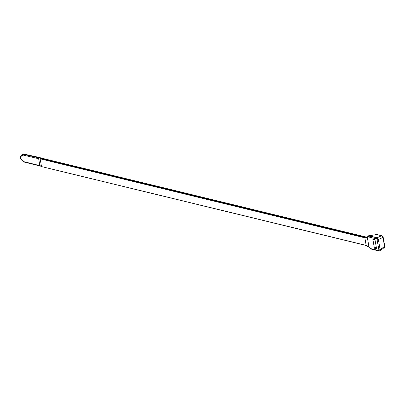 <?xml version="1.0" encoding="UTF-8"?>
<svg xmlns="http://www.w3.org/2000/svg" width="405" height="405" viewBox="0 0 405 405"><rect width="100%" height="100%" fill="white"/><g stroke="black" fill="none" stroke-linecap="round" stroke-linejoin="round"><path stroke-width="0.61" d="M378.366 239.482L377.05 237.791L381.667 235.75L376.68 234.535L368.955 235.821L377.04 237.786A1.585 0.947 63.2 0 1 378.366 239.502L380.133 249.612A1.585 0.947 63.2 0 1 379.774 250.766A1.585 0.947 63.2 0 1 379.688 250.801L380.138 249.632L384.558 246.483L382.978 237.441L381.667 235.75A0.785 0.562 -76.3 0 1 381.925 235.73L383.171 237.203A0.785 0.289 170.1 0 1 382.978 237.441L378.366 239.482L380.138 249.632M368.18 235.953L377.05 237.791M366.211 245.47L41.599 166.597L366.171 245.374L364.839 237.74L364.986 237.416L366.378 237.548L40.556 158.345L41.199 158.097A0.506 0.364 -76.3 0 1 41.512 158.173M381.925 235.73L376.944 234.515A0.785 0.562 -76.3 0 0 376.68 234.535L368.732 235.776M379.885 250.7L384.304 247.556L384.558 246.483A0.785 0.289 170.1 0 0 384.75 246.245L383.171 237.203M368.955 235.821L367.37 237.725L367.537 237.006M368.287 235.907A1.585 0.947 63.2 0 1 368.393 235.837A1.585 0.947 63.2 0 1 368.854 235.796M366.378 237.548A3.169 1.893 -116.8 0 0 367.082 237.553M376.574 248.781L374.99 239.709L372.833 239.188L374.417 248.255L376.574 248.781M368.256 236.885L376.437 238.874A0.8 0.476 -116.8 0 1 377.111 239.74L378.872 249.85A0.8 0.476 -116.8 0 1 378.457 250.452L370.276 248.462L369.618 247.976L369.006 247.101L367.37 237.735M41.477 166.445L40.141 158.811L40.556 158.345L23.394 154.29A1.569 0.937 -116.8 0 0 22.857 154.381L20.442 156.183A1.569 0.937 -116.8 0 0 20.407 156.214L20.66 158.588A0.633 0.253 134.2 0 1 20.645 158.365L23.93 161.554A0.633 0.253 134.2 0 0 23.946 161.777L24.609 162.162A0.633 0.451 104 0 0 24.766 162.162M367.375 237.745L365.847 238.059L40.141 158.811M369.031 247.278L366.171 245.374L369.001 247.075M365.847 238.059L367.365 237.203M41.599 166.597L366.403 245.516M369.006 247.09L369.35 247.369M376.316 247.293L374.417 248.255M34.263 156.376A0.506 0.364 -76.3 0 1 34.465 156.345L41.356 158.021A0.506 0.364 103.7 0 0 41.153 158.051L33.934 156.538L40.758 158.269M40.829 158.213L41.153 158.051M34.207 156.401L23.429 154.239L33.666 156.669M23.429 154.239A1.585 0.947 -116.8 0 0 23.029 154.259A1.585 0.947 -116.8 0 0 22.888 154.335L20.432 156.168A1.585 0.947 -116.8 0 0 20.25 156.386M24.73 162.192A1.585 0.947 -116.8 0 0 24.821 162.223L35.078 164.774M24.133 154.153A0.506 0.354 -77.4 0 0 23.829 154.087L23.298 154.178M40.328 166.035L39.862 165.645L41.416 166.101M40.201 159.165L38.652 158.725L38.92 157.975M23.394 154.29A0.633 0.456 -76.6 0 0 23.131 155.039L38.652 158.725L39.862 165.645L24.305 161.777A0.633 0.451 104 0 0 24.609 162.162L40.161 166.03M367.269 237.36L41.199 158.097M376.437 238.874A0.785 0.562 -76.3 0 1 376.873 237.867A1.585 0.947 63.2 0 1 378.204 239.583A0.785 0.289 -9.9 0 1 377.111 239.74M378.872 249.85A0.785 0.289 -9.9 0 0 379.971 249.698A1.585 0.947 63.2 0 1 379.606 250.847L379.774 250.766M40.282 158.482L364.986 237.416M370.276 248.462L370.965 248.898M378.457 250.452A0.785 0.562 103.7 0 0 378.837 250.928L370.651 248.938L369.036 247.303M367.715 237.082L367.74 236.53M23.93 161.554A0.952 0.567 -116.8 0 0 24.305 161.777M23.131 155.039A0.952 0.567 -116.8 0 0 22.807 155.095L20.392 156.902A0.633 0.506 -126.8 0 1 20.442 156.183M20.392 156.902A0.952 0.567 -116.8 0 0 20.645 158.365M22.807 155.095A0.633 0.506 -126.8 0 1 22.857 154.381M367.305 237.315L41.366 158.087M384.75 246.245L384.284 247.566M376.944 234.515L376.447 234.495M378.837 250.928L379.606 250.847M368.185 235.943L367.381 237.173M34.278 156.365L23.991 154.072L23.029 154.259M40.151 166.03L41.467 166.415M23.946 161.777L20.66 158.588"/></g></svg>
